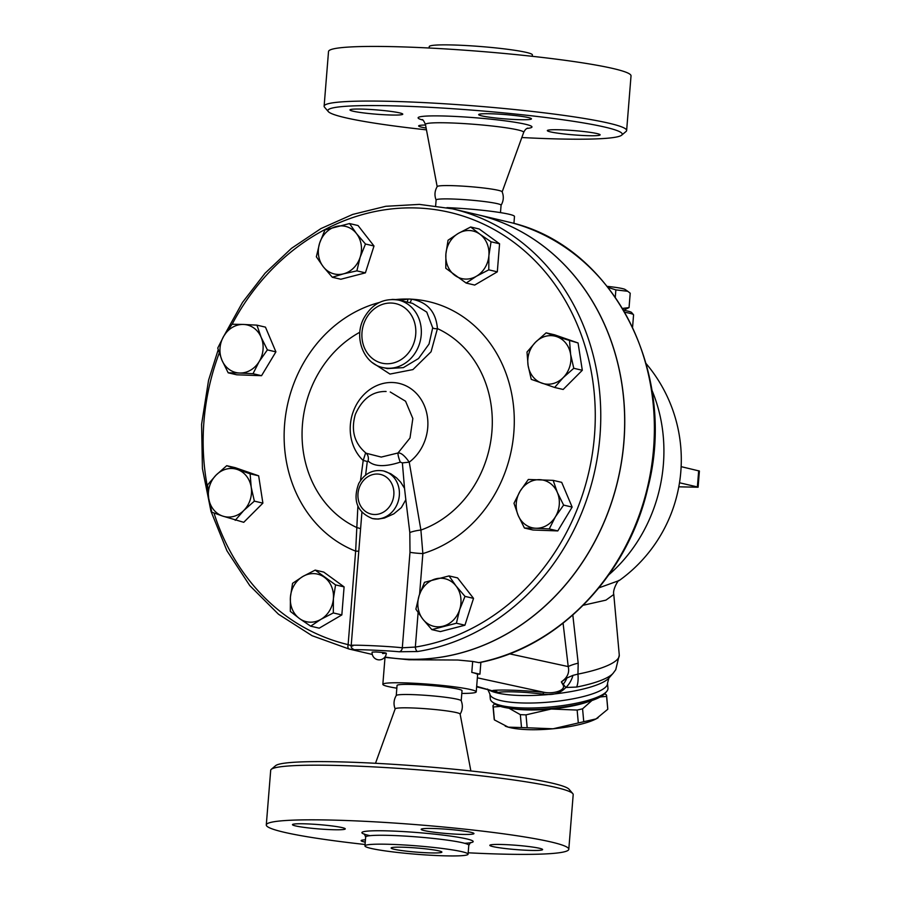 <?xml version="1.0" encoding="UTF-8"?>
<svg xmlns="http://www.w3.org/2000/svg" width="901" height="901" viewBox="0 0 901 901"><rect width="100%" height="100%" fill="white"/><g stroke="black" fill="none" stroke-linecap="round" stroke-linejoin="round"><path stroke-width="1.35" d="M435.645 205.766L436.118 199.988A32.594 2.647 4.6 0 1 453.304 199.042A32.594 2.647 4.6 0 1 501.08 205.214L500.483 212.613M436.14 200.101C434.293 195.416 434.654 190.911 437.222 186.563A32.594 2.647 4.6 0 1 454.386 185.719A32.594 2.647 4.6 0 1 502.139 191.789C503.974 196.486 503.614 200.991 501.046 205.327M426.466 129.857A147.674 11.983 4.6 0 1 328.268 111.555A147.674 11.983 4.6 0 1 405.765 106.239A147.674 11.983 4.6 0 1 556.255 118.853A147.674 11.983 4.6 0 1 621.679 135.161A147.674 11.983 4.6 0 1 521.825 137.526M621.679 135.161L626.049 131.467A151.74 12.321 -175.4 0 0 626.634 130.51A151.74 12.321 -175.4 0 0 404.189 101.745A151.74 12.321 -175.4 0 0 324.123 106.172A151.74 12.321 -175.4 0 0 324.551 107.219L328.268 111.555M353.091 111.206A26.478 2.151 4.6 0 1 349.982 109.933A26.478 2.151 4.6 0 1 370.063 109.449A26.478 2.151 4.6 0 1 399.661 112.895A26.478 2.151 4.6 0 1 402.77 114.179A26.478 2.151 4.6 0 1 382.7 114.652A26.478 2.151 4.6 0 1 353.091 111.206M426.117 128.043A26.478 2.151 4.6 0 1 418.638 125.926A26.478 2.151 4.6 0 1 425.554 125.036M597.014 133.573A26.478 2.151 4.6 0 1 600.122 134.857A26.478 2.151 4.6 0 1 580.041 135.33A26.478 2.151 4.6 0 1 550.443 131.884A26.478 2.151 4.6 0 1 547.335 130.6A26.478 2.151 4.6 0 1 567.405 130.127A26.478 2.151 4.6 0 1 597.014 133.573M492.644 113.83A26.478 2.151 4.6 0 1 531.466 118.853A26.478 2.151 4.6 0 1 517.489 119.619A26.478 2.151 4.6 0 1 478.679 114.607A26.478 2.151 4.6 0 1 492.644 113.83M324.123 106.172L328.516 51.537A151.74 12.321 4.6 0 1 408.581 47.111A151.74 12.321 4.6 0 1 631.027 75.875L626.634 130.51M429.135 48.012L429.248 46.604A51.74 4.201 4.6 0 1 456.548 45.095A51.74 4.201 4.6 0 1 532.39 54.905L532.266 56.312M395.19 709.031C393.343 704.334 393.714 699.818 396.282 695.482A32.594 2.647 4.6 0 1 413.435 694.648A32.594 2.647 4.6 0 1 461.188 700.708C463.024 705.404 462.663 709.909 460.096 714.245M375.503 763.282L395.179 708.85A32.594 2.647 4.6 0 1 412.365 707.961A32.594 2.647 4.6 0 1 460.129 714.076L470.863 770.952M365.051 844.496A151.74 12.321 4.6 0 1 266.291 824.933L270.694 770.299A151.74 12.321 4.6 0 1 271.269 769.341A151.74 12.321 4.6 0 1 350.748 765.873A151.74 12.321 4.6 0 1 572.777 793.601A151.74 12.321 4.6 0 1 573.194 794.637L568.801 849.271A151.74 12.321 4.6 0 1 468.182 852.797M572.777 793.601L569.049 789.253A147.674 11.983 -175.4 0 0 352.989 762.28A147.674 11.983 -175.4 0 0 275.638 765.647L271.269 769.341M266.291 824.933A151.74 12.321 4.6 0 1 346.356 820.518A151.74 12.321 4.6 0 1 568.801 849.271M428.448 852.842A25.465 2.061 4.6 0 1 391.124 848.01A25.465 2.061 4.6 0 1 416.679 847.999A25.465 2.061 4.6 0 1 441.884 852.098A25.465 2.061 4.6 0 1 428.448 852.842M392.228 844.395A51.74 4.201 4.6 0 1 468.07 854.204A51.74 4.201 4.6 0 1 416.172 854.238A51.74 4.201 4.6 0 1 364.939 845.904A51.74 4.201 4.6 0 1 392.228 844.395M459.994 834.337A26.478 2.151 4.6 0 1 421.172 829.325A26.478 2.151 4.6 0 1 435.149 828.548A26.478 2.151 4.6 0 1 473.96 833.571A26.478 2.151 4.6 0 1 459.994 834.337M492.937 846.602A26.478 2.151 4.6 0 1 489.829 845.318A26.478 2.151 4.6 0 1 509.898 844.845A26.478 2.151 4.6 0 1 539.508 848.292A26.478 2.151 4.6 0 1 542.616 849.564A26.478 2.151 4.6 0 1 522.546 850.048A26.478 2.151 4.6 0 1 492.937 846.602M365.243 842.142A26.478 2.151 4.6 0 1 361.132 840.644A26.478 2.151 4.6 0 1 365.423 839.822M342.166 827.614A26.478 2.151 4.6 0 1 345.263 828.886A26.478 2.151 4.6 0 1 325.193 829.37A26.478 2.151 4.6 0 1 295.584 825.924A26.478 2.151 4.6 0 1 292.476 824.64A26.478 2.151 4.6 0 1 312.557 824.167A26.478 2.151 4.6 0 1 342.166 827.614M372.304 654.453L349.092 649.035L355.906 650.207C345.646 648.9 384.119 650.297 399.143 651.772L417.546 651.524A226.083 198.119 -76.9 0 0 599.987 435.836A226.083 198.119 -76.9 0 0 452.437 208.829L476.325 214.404A226.083 198.119 103.1 0 1 623.886 441.4A226.083 198.119 103.1 0 1 441.434 657.088A226.083 198.119 103.1 0 1 406.937 659.205A226.083 198.119 103.1 0 1 384.941 657.009A226.083 198.119 103.1 0 0 407.038 659.228A226.083 198.119 103.1 0 0 621.093 464.511A226.083 198.119 103.1 0 0 482.812 216.049A226.083 198.119 103.1 0 0 476.426 214.427A226.083 198.119 103.1 0 0 476.37 214.415M386.338 653.225A7.129 7.129 0 0 1 378.657 659.847A7.129 7.129 0 0 1 372.124 652.087L375.886 651.964C386.225 652.651 388.455 653.18 382.576 653.518M372.642 362.799L389.975 374.073L412.94 369.579L431.072 351.762L437.435 328.606A4.077 1.915 -1.6 0 1 432.694 327.829L429.034 344.036L418.537 358.508L403.355 367.631L387.374 368.599L382.914 367.563A34.621 30.341 -76.9 0 0 388.004 368.239A34.621 30.341 -76.9 0 0 420.88 337.852A34.621 30.341 -76.9 0 0 398.625 300.123A34.621 30.341 -76.9 0 0 391.969 299.425M407.027 302.072A4.077 1.915 88.8 0 0 407.871 299.053L399.785 300.393M382.914 367.563C363.373 363.745 353.474 337.098 363.891 318.143C372.102 303.75 383.691 297.747 398.625 300.123L412.489 303.344L426.77 312.106L432.694 327.829M419.596 594.176L422.862 553.574L420.902 530.058A107.726 94.391 103.1 0 0 491.901 431.737A107.726 94.391 103.1 0 0 437.435 328.606C435.971 311.712 427.277 301.903 411.374 299.177A38.698 33.911 -76.9 0 0 407.871 299.053A130.318 114.202 -76.9 0 0 395.46 299.571M357.888 506.193L355.647 551.13A10.181 0.822 -175.4 0 0 358.789 551.175M365.615 475.12L367.27 461.605A10.181 1.025 7.8 0 0 363.204 460.49L360.501 480.593M372.597 518.593L378.206 519.089L384.412 518.041L393.816 513.852L401.328 507.635L405.822 499.762L409.82 532.547A10.181 1.993 -10.4 0 1 420.902 530.058L409.245 462.157L402.375 462.889L404.526 488.308L400.697 482.204L396.553 477.868L390.797 473.757L383.68 470.986M622.546 308.435L629.056 307.59L623.627 310.248A25.465 2.061 -175.4 0 0 623.233 309.584M629.056 307.59L630.216 293.219L627.76 291.282L615.867 289.885L608.074 287.442M607.218 286.36A25.465 2.061 4.6 0 1 625.136 289.503L627.76 291.282M615.282 297.206L615.867 289.885M591.901 700.539L582.575 708.805A57.033 13.008 174.8 0 1 577.136 710.056L551.266 709.031A50.918 11.612 -5.2 0 0 588.308 701.699M604.695 693.714L606.384 694.908A57.033 13.008 174.8 0 1 606.61 695.809A57.033 13.008 174.8 0 1 606.598 696.36L600.246 696.969M512.061 708.614A50.918 11.612 -5.2 0 0 551.266 709.031L526.004 714.853A57.033 13.008 174.8 0 1 520.339 714.651L508.93 708.209M500.438 706.407L493.23 707.003A57.033 13.008 174.8 0 1 493.005 706.102A57.033 13.008 174.8 0 1 493.016 705.551L494.638 703.794M583.747 721.712L596.068 718.908A50.918 11.612 174.8 0 1 553.056 728.785L578.307 722.962A57.033 13.008 -5.2 0 0 583.747 721.712L582.575 708.805M598.151 717.714A50.918 11.612 174.8 0 1 598.061 717.77A50.918 11.612 174.8 0 1 596.068 718.908L607.77 709.267A57.033 13.008 -5.2 0 0 607.77 708.715L606.61 695.809M493.005 706.102L494.176 719.009A57.033 13.008 -5.2 0 0 494.401 719.91L508.265 727.152L521.51 727.558A57.033 13.008 -5.2 0 0 527.175 727.76L553.056 728.785A50.918 11.612 174.8 0 1 508.265 727.152A50.918 11.612 174.8 0 1 505.36 726.172A50.918 11.612 174.8 0 1 505.202 726.116M606.598 696.36L607.77 709.267M515.665 708.963A50.411 11.499 -5.2 0 0 584.828 702.701M577.136 710.056L578.307 722.962M493.23 707.003L494.401 719.91M520.339 714.651L521.51 727.558M526.004 714.853L527.175 727.76M218.211 349.712L208.57 380.233L201.599 424.258L202.421 468.554L210.98 511.284L226.951 550.793L249.735 585.549L278.477 614.223L312.05 635.689L349.092 649.035A4.077 1.96 -76.6 0 1 348.124 644.632A222.006 194.548 103.1 0 1 213.987 512.996M232.154 324.236A222.006 194.548 103.1 0 1 566.245 302.229A222.006 194.548 103.1 0 1 415.338 647.064A4.077 1.847 81 0 0 417.546 651.524M351.199 645.567L348.124 644.632L355.647 551.13A130.318 114.202 -76.9 0 1 284.784 422.265A130.318 114.202 -76.9 0 1 379.298 302.511M418.109 612.612L415.338 647.064L402.308 647.796C384.862 645.792 340.781 644.192 352.775 645.994M409.64 302.68A4.077 1.948 95.4 0 0 411.374 299.177A130.318 114.202 -76.9 0 1 514.144 414.483A130.318 114.202 -76.9 0 1 422.862 553.574A10.181 0.822 4.6 0 1 409.989 552.313L402.308 647.796A4.077 3.221 99 0 1 399.143 651.772M256.92 325.148L261.132 337.267L267.383 349.881L259.173 361.549L253.012 373.712L239.576 373.014A24.44 21.421 -76.9 0 0 259.173 361.549A24.44 21.421 -76.9 0 0 261.132 337.267A24.44 21.421 -76.9 0 0 243.484 324.45L256.92 325.148L265.457 327.131L275.909 351.863L261.549 375.694L236.726 374.793L228.19 372.811L221.939 360.197A24.44 21.421 -76.9 0 0 239.576 373.014L228.19 372.811M226.725 465.693L250.118 473.825L251.21 487.238L254.364 501.136L243.766 510.495A24.44 21.421 -76.9 0 0 251.21 487.238A24.44 21.421 -76.9 0 0 237.402 469.522A24.44 21.421 -76.9 0 0 216.127 475.052L226.725 465.693L235.262 467.675L258.655 475.807L262.889 503.13L243.743 522.31L222.491 516.025A24.44 21.421 -76.9 0 0 243.766 510.495L235.217 520.327M315.192 570.096L335.555 584.895L333.404 598.681A24.44 21.421 -76.9 0 0 324.349 577.259A24.44 21.421 -76.9 0 0 302.86 576.471L315.192 570.096L323.729 572.079L344.092 586.878L341.839 614.921L319.213 628.166L310.676 626.172L299.47 618.537A24.44 21.421 -76.9 0 0 320.97 619.314A24.44 21.421 -76.9 0 0 333.404 598.681L333.302 612.939L320.97 619.314L310.676 626.172M449.047 575.919L457.573 577.901L473.532 598.365L464.927 625.215L440.364 631.601L431.838 629.619L422.839 619.145L415.879 609.155L419.156 595.493L424.484 582.305L449.047 575.919L455.996 585.909L464.995 596.383L459.679 609.572A24.44 21.421 -76.9 0 0 455.996 585.909A24.44 21.421 -76.9 0 0 435.735 578.87A24.44 21.421 -76.9 0 0 419.156 595.493A24.44 21.421 -76.9 0 0 422.839 619.145A24.44 21.421 -76.9 0 0 443.089 626.184A24.44 21.421 -76.9 0 0 459.679 609.572L456.402 623.233L431.838 629.619M553.158 480.368L561.695 482.35L572.146 507.083L557.787 530.914L532.964 530.013L524.427 528.031L518.176 515.417L513.975 503.299L520.136 491.135L528.335 479.467L553.158 480.368L557.359 492.498A24.44 21.421 -76.9 0 0 539.722 479.67A24.44 21.421 -76.9 0 0 520.136 491.135A24.44 21.421 -76.9 0 0 518.176 515.417A24.44 21.421 -76.9 0 0 535.813 528.245L524.427 528.031M546.141 332.841L554.667 334.834L578.059 342.966L582.305 370.277L563.159 389.469L554.633 387.475L531.241 379.355L528.087 365.457L526.995 352.032L535.543 342.2L546.141 332.841L556.807 336.67A24.44 21.421 -76.9 0 0 535.543 342.2A24.44 21.421 -76.9 0 0 528.087 365.457A24.44 21.421 -76.9 0 0 541.906 383.173A24.44 21.421 -76.9 0 0 563.181 377.643L554.633 387.475M470.671 226.996L479.839 234.159A24.44 21.421 -76.9 0 0 458.339 233.382L470.671 226.996L479.208 228.989L499.571 243.788L497.318 271.832L474.692 285.065L466.166 283.072L445.792 268.273L445.894 254.014L448.045 240.24L458.339 233.382A24.44 21.421 -76.9 0 0 445.894 254.014A24.44 21.421 -76.9 0 0 454.949 275.436A24.44 21.421 -76.9 0 0 476.449 276.224L466.166 283.072M349.52 223.549L356.469 233.55L365.468 244.013L360.152 257.202L356.875 270.863L343.563 273.825A24.44 21.421 -76.9 0 0 360.152 257.202A24.44 21.421 -76.9 0 0 356.469 233.55A24.44 21.421 -76.9 0 0 336.208 226.511A24.44 21.421 -76.9 0 0 319.63 243.124L324.957 229.935L349.52 223.549L358.046 225.543L374.005 246.007L365.401 272.857L340.837 279.242L332.311 277.249L323.313 266.786L316.352 256.785L319.63 243.124A24.44 21.421 -76.9 0 0 323.313 266.786A24.44 21.421 -76.9 0 0 343.563 273.825L332.311 277.249M488.894 255.58L488.781 269.838L476.449 276.224A24.44 21.421 -76.9 0 0 488.894 255.58A24.44 21.421 -76.9 0 0 479.839 234.159L491.045 241.795L488.894 255.58M569.533 340.972L570.626 354.397A24.44 21.421 -76.9 0 0 556.807 336.67L578.059 342.966M570.626 354.397L573.779 368.295L563.181 377.643A24.44 21.421 -76.9 0 0 570.626 354.397M563.621 505.101L555.41 516.78A24.44 21.421 -76.9 0 0 557.359 492.498L563.621 505.101L572.146 507.083M555.41 516.78L549.25 528.932L535.813 528.245A24.44 21.421 -76.9 0 0 555.41 516.78M290.415 597.115L292.566 583.33L302.86 576.471A24.44 21.421 -76.9 0 0 290.415 597.115A24.44 21.421 -76.9 0 0 299.47 618.537L290.313 611.374L290.415 597.115M211.825 512.196L208.683 498.298A24.44 21.421 -76.9 0 0 222.491 516.025L211.825 512.196M208.683 498.298L207.579 484.884L216.127 475.052A24.44 21.421 -76.9 0 0 208.683 498.298M374.005 246.007L365.468 244.013M365.401 272.857L356.875 270.863M497.318 271.832L488.781 269.838M499.571 243.788L491.045 241.795M582.305 370.277L573.779 368.295M557.787 530.914L549.25 528.932M344.092 586.878L335.555 584.895M258.655 475.807L250.118 473.825M262.889 503.13L254.364 501.136M473.532 598.365L464.995 596.383M464.927 625.215L456.402 623.233M341.839 614.921L333.302 612.939M217.738 348.068L223.899 335.915A24.44 21.421 -76.9 0 0 221.939 360.197L217.738 348.068M223.899 335.915L232.098 324.236L243.484 324.45A24.44 21.421 -76.9 0 0 223.899 335.915M275.909 351.863L267.383 349.881M261.549 375.694L253.012 373.712M480.886 662.291L479.929 674.162L477.034 674.061A46.852 3.807 -175.4 0 0 471.786 672.394L472.676 661.447L479.163 662.652C558.113 647.796 627.704 575.728 647.718 488.488C678.036 373.825 614.11 247.73 512.455 222.952L512.478 222.952M359.859 332.232A107.726 94.391 103.1 0 0 302.06 432.739A107.726 94.391 103.1 0 0 357.235 527.738A10.181 2.906 179.2 0 1 360.591 528.831M367.27 461.605L368.047 460.952A10.181 8.751 145.2 0 0 366.989 454.07A10.181 8.751 145.2 0 0 366.977 454.07L366.043 453.158M365.626 452.843L363.204 460.49A43.98 38.54 -76.9 0 1 362.743 395.832A43.98 38.54 -76.9 0 1 420.08 397.915A43.98 38.54 -76.9 0 1 409.245 462.157C404.673 455.636 400.934 452.572 398.017 452.978A10.181 2.185 -112.7 0 0 400.303 462.123L402.375 462.889M409.82 532.547L409.989 552.313M405.822 499.762L404.526 488.308M390.246 391.991L405.574 401.238L412.838 418.526L410 438.01L398.017 452.978L381.247 457.077L366.178 453.248C354.352 443.416 350.737 430.464 355.343 414.37C362.258 398.828 372.462 391.203 385.955 391.485L386.112 391.507M368.047 460.952C374.174 466.752 384.93 467.146 400.303 462.123M478.746 662.652A226.083 198.119 103.1 0 0 653.642 447.774A226.083 198.119 103.1 0 0 512.444 222.952L476.426 214.427M384.682 657.336L408.817 659.757L457.832 660.028L472.676 661.447M607.961 688.251A59.072 13.47 174.8 0 1 606.61 691.54A59.072 13.47 174.8 0 1 550.353 706.992A59.072 13.47 174.8 0 1 492.239 701.902A59.072 13.47 174.8 0 1 490.313 698.917L489.862 693.95A59.072 13.47 -5.2 0 0 549.903 702.025A59.072 13.47 -5.2 0 0 607.511 683.285L607.961 688.251M492.239 701.902L494.379 703.591A57.033 13.008 -5.2 0 0 550.488 708.513A57.033 13.008 -5.2 0 0 604.808 693.59L606.61 691.54M489.84 690.143L497.938 692.407C503.535 691.529 513.322 691.585 527.288 692.554L542.965 694.04C552.718 695.583 560.343 693.41 565.817 687.497L576.64 687.058A67.361 15.362 -5.2 0 0 613.063 673.34L615.743 669.725L619.28 655.083A73.33 16.725 174.8 0 1 577.946 674.106A20.363 8.233 78.9 0 1 576.64 687.058M566.853 678.002L561.357 681.899L565.817 687.497A20.363 13.053 102.4 0 0 572.98 675.356L566.853 678.002A20.363 16.218 -85.9 0 1 563.26 684.186A12.22 10.474 -3.8 0 0 562.787 684.478C566.887 690.222 553.507 694.232 544.046 692.306L526.398 690.909C510.766 689.941 499.605 689.794 492.915 690.448A12.22 11.172 -96 0 1 497.938 692.407M563.08 623.21L568.216 666.582A24.44 5.879 -6.8 0 1 578.194 663.181L577.946 674.106L572.98 675.356M509.482 653.822L568.216 666.582C569.488 671.943 567.889 676.505 563.418 680.255L561.357 681.899L562.787 684.478M583.24 605.258L605.934 600.134L613.784 594.48L619.28 655.083M578.194 663.181L572.822 615.079M678.802 486.822L698.095 487.227L699.401 471.032L681.133 466.65M698.68 470.739L697.385 486.934L698.095 487.227M697.385 486.934L679.5 482.767M613.784 594.48C612.331 589.727 618.773 578.847 619.224 580.526L598.917 587.846M624.81 312.287A35.646 2.894 4.6 0 1 633.471 314.674L631.601 312.501A33.607 2.726 -175.4 0 0 623.65 310.282M633.471 314.674A35.646 2.894 4.6 0 1 633.561 314.911L632.581 327.153M542.965 694.04A12.22 2.027 95.4 0 1 544.046 692.306L477.361 677.822M476.674 686.359L490.932 690.414M479.929 674.162L471.786 672.394M396.834 688.195A46.852 3.807 4.6 0 1 382.846 684.332A46.852 3.807 4.6 0 1 407.556 682.969A46.852 3.807 4.6 0 1 476.235 691.844A46.852 3.807 4.6 0 1 461.808 693.432M446.941 207.647A46.852 3.807 4.6 0 1 514.482 216.477L513.93 223.358M396.249 695.538L397.048 685.481A32.594 2.647 4.6 0 1 414.246 684.523A32.594 2.647 4.6 0 1 462.022 690.707L461.211 700.764M526.972 128.449A57.146 4.64 -175.4 0 0 513.975 122.108A57.146 4.64 -175.4 0 0 448.236 116.139A57.146 4.64 -175.4 0 0 422.828 120.07M422.118 119.608L422.118 119.608C422.839 119.416 423.954 121.049 425.452 124.496A49.285 3.998 4.6 0 1 451.446 122.964A49.285 3.998 4.6 0 1 523.684 132.402C524.866 129.947 526.218 128.516 527.761 128.111L527.749 128.111M364.364 833.977L365.66 837.006A51.74 4.201 4.6 0 1 392.949 835.497A51.74 4.201 4.6 0 1 468.79 845.307L470.547 842.514M464.646 843.291A55.806 4.528 -175.4 0 0 458.26 837.266A55.806 4.528 -175.4 0 0 391.361 831.004A55.806 4.528 -175.4 0 0 370.063 835.678M207.68 488.274A222.006 194.548 103.1 0 1 219.236 353.012M374.287 514.505A20.363 17.851 103.1 0 1 361.211 483.589A20.363 17.851 103.1 0 1 392.239 484.715A20.363 17.851 103.1 0 1 374.287 514.505M375.875 518.999A24.44 21.421 -76.9 0 0 398.647 486.945A24.44 21.421 -76.9 0 0 383.375 470.908C372.71 469.23 364.488 473.464 358.688 483.634C352.595 500.551 357.123 512.185 372.282 518.514A24.44 21.421 -76.9 0 0 375.875 518.999M386.416 363.745A30.555 26.771 103.1 0 1 366.808 317.377A30.555 26.771 103.1 0 1 413.345 319.067A30.555 26.771 103.1 0 1 386.416 363.745M608.783 574.838A148.688 130.296 -76.9 0 0 651.851 390.043M607.511 683.285L608.885 678.07A62.642 14.281 174.8 0 1 551.254 694.277A62.642 14.281 174.8 0 1 488.747 689.873M502.139 191.958L523.684 132.402M437.188 186.732L425.452 124.496M468.07 854.204L468.79 845.307M364.939 845.904L365.66 837.006M224.372 335.138L242.527 302.376L265.108 273.172L291.485 248.338L320.947 228.572L352.674 214.427L385.808 206.284L419.393 204.392L452.437 208.829M349.092 649.035L349.791 649.204M361.909 512.387L351.21 645.375C350.737 647.526 352.19 649.114 355.58 650.139M383.995 471.054L383.375 470.908M372.89 518.661L372.282 518.514M487.576 689.062L489.862 693.95M608.885 678.07L613.063 673.34M619.224 580.526A148.688 148.688 0 0 0 646.141 363.644M476.64 686.821L490.944 690.425M476.235 691.844L477.665 674.083M382.846 684.332L385.009 657.403"/></g></svg>
